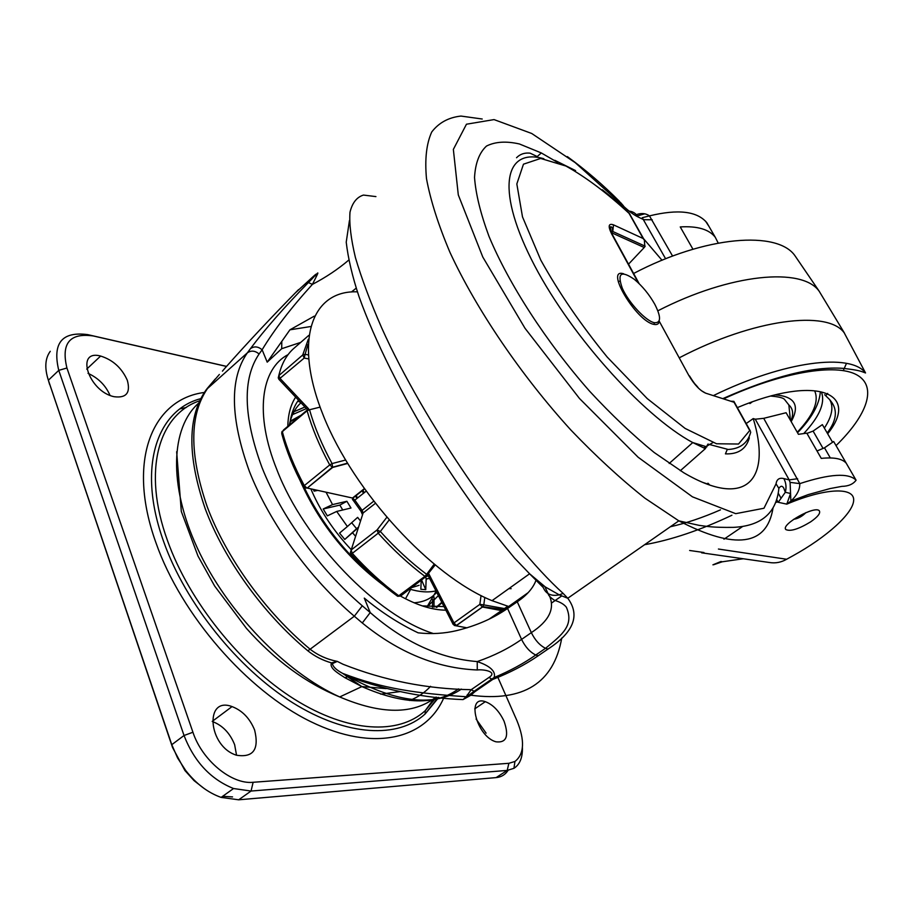 <?xml version="1.0" encoding="UTF-8"?>
<svg xmlns="http://www.w3.org/2000/svg" width="916" height="916" viewBox="0 0 916 916"><rect width="100%" height="100%" fill="white"/><g stroke="black" fill="none" stroke-linecap="round" stroke-linejoin="round"><path stroke-width="1.37" d="M672.596 256.091L649.455 215.89L642.253 217.71L665.623 258.793M692.954 249.232L680.245 226.928C697.442 225.897 709.11 229.344 715.27 237.267L706.866 222.76C697.271 211.195 678.138 208.905 649.455 215.89C645.425 213.05 640.57 212.833 634.903 215.214M755.276 419.207L789.191 479.904L790.107 482.366L790.554 493.495L786.798 504.132L790.874 501.098C796.989 495.35 799.954 489.522 799.783 483.625L763.715 418.326L755.276 419.207L753.238 418.578L746.208 423.535M790.107 482.366L799.783 483.625C829.827 473.812 848.594 472.679 856.082 480.202C853.162 484.186 848.411 486.247 841.85 486.373L829.976 488.594L808.244 494.594L790.874 501.098L790.554 493.495L785.31 492.281C786.592 487.404 786.1 482.835 783.833 478.576C779.333 477.522 776.734 479.274 776.058 483.831L763.967 508.254L735.708 513.67L692.439 496.827L638.108 457.221L579.462 398.46L525.005 328.272L482.789 257.03L458.298 194.913L453.351 149.411L466.462 124.21L494.045 119.595L531.715 133.484L575.214 162.647L620.739 203.524C627.277 210.016 633.025 214.481 637.983 216.92L643.776 219.703L652.181 219.76M702.95 482.469L709.293 484.564L707.942 483.201M847.838 465.969L846.247 463.221C842.331 458.698 834.007 457.084 821.263 458.389L806.813 433.154L798.42 434.31L786.111 412.727L763.715 418.326M846.258 463.244L833.663 441.512L824.492 447.821L817.026 450.981M806.962 433.405L813.087 431.081L822.362 424.635L832.575 442.268M753.238 418.578C771.581 478.301 747.49 510.201 683.805 472.782L654.184 452.504C632.967 435.203 611.407 414.742 589.526 391.109C546.211 341.92 508.804 284.006 489.007 236.385C480.568 213.6 475.736 193.963 474.534 177.475C475.347 163.128 479.343 152.651 486.51 146.045C495.235 141.671 506.205 140.984 519.418 143.972L541.31 152.949L537.223 156.567L530.135 153.167C524.628 152.56 520.093 154.083 516.544 157.735M310.444 326.577L289.925 329.817L314.257 316.146M351.435 291.986L356.187 288.162M536.181 579.771C533.444 587.74 527.135 595.079 517.254 601.789L507.567 608.442C493.3 618.357 476.343 625.754 456.683 630.609C444.329 633.551 431.47 634.296 418.143 632.842C399.181 623.819 381.228 612.243 364.282 598.102L370.224 612.575L362.301 605.797C319.707 569.374 281.384 516.429 261.999 467.504C243.29 416.494 242.328 378.651 259.102 353.988C255.026 350.61 251.11 350.233 247.354 352.855C229.435 378.537 230.134 418.085 249.45 471.511C269.522 522.761 309.654 578.248 354.32 616.216L362.301 605.797M541.31 152.949L557.672 162.453M643.605 238.733L662.028 260.259M433.52 633.574C377.461 616.17 304.158 540.715 276.964 469.897C254.259 413.803 261.037 368.782 288.105 354.595M461.401 689.095C434.722 707.175 397.063 703.007 348.435 676.603L344.897 677.691L361.889 686.588C403.555 704.793 435.753 705.572 458.481 688.901M463.015 699.595L470.881 695.21L474.889 691.695L471.202 689.679L466.187 696.744L463.015 699.595C424.921 698.129 386.724 690.469 348.435 676.603L342.63 673.375C336.355 670.008 332.943 666.756 332.394 663.619L331.512 662.898C328.901 668.325 339.275 673.901 344.897 677.691M332.394 663.619L337.294 661.398L331.512 662.898C322.684 660.367 314.783 656.337 307.81 650.784L310.123 649.226C265.651 612.323 226.309 557.752 207.234 506.811C188.982 453.66 189.326 413.872 208.253 387.434L219.359 374.472M435.947 697.133C413.379 714.698 381.308 714.64 339.71 696.95L361.889 686.588L342.63 673.375C382.785 688.786 416.643 693.355 466.187 696.744L468.935 695.187L467.252 694.82M215.317 378.949L206.959 388.785M712.923 564.829L721.007 561.485L722.232 561.794L713.61 564.737M722.392 561.771L742.052 558.92M741.147 558.978L742.968 558.726M741.685 558.978L743.38 558.783M786.821 504.132L786.787 504.144C825.121 487.93 854.101 486.831 853.678 500.033C853.552 513.12 826.713 537.142 792.97 555.76L786.638 559.252C781.188 562.39 775.486 563.477 769.509 562.516L703.03 553.012M810.568 521.902C798.638 529.116 790.416 531.681 785.882 529.574C780.249 524.65 815.492 504.945 819.373 510.899C820.633 513.281 817.702 516.945 810.568 521.902M715.27 237.267L718.201 243.049M561.748 638.04C553.768 683.096 523.483 702.148 470.881 695.21L468.935 695.187L473.916 691.397L491.755 679.145L492.728 679.443C509.811 672.756 524.971 664.856 538.207 655.764L547.986 649.078C573.771 632.258 580.378 615.323 567.783 598.263L563.134 593.408C507.086 542.719 424.371 422.906 381.663 327.836C370.247 301.662 361.499 278.246 355.419 257.579C350.942 238.847 349.133 223.722 349.992 212.214C352.271 202.86 356.759 197.146 363.457 195.074L375.926 196.596M295.662 292.593L313.283 276.483C320.531 269.968 312.505 278.498 308.394 282.552C284.166 307.352 264.85 329.382 250.446 348.653L247.354 352.855L206.375 389.54C187.436 415.978 187.047 455.71 205.218 508.746C224.202 559.573 263.43 614.006 307.81 650.784M489.041 677.405L471.202 689.679C426.959 689.015 384.251 680.554 343.088 664.283L337.294 661.398C327.012 659.383 317.955 655.318 310.123 649.226L354.32 616.216L362.289 622.983L370.224 612.575C404.242 642.231 439.909 658.57 477.236 661.581L477.27 669.974C483.408 669.149 498.041 671.68 489.041 677.405L491.755 679.145L494.113 677.531C497.022 668.508 481.93 663.173 477.236 661.581C493.976 655.799 508.758 648.402 521.582 639.402L507.567 608.442M259.102 353.988L262.125 349.775C258.072 346.408 254.179 346.042 250.446 348.653M300.723 342.389L281.716 348.698L267.209 362.152L262.125 349.775C274.056 329.978 290.819 308.188 312.402 284.384L308.394 282.552M474.889 691.695L492.728 679.443L494.113 677.531C509.765 671.027 523.643 663.516 535.757 655.009L538.207 655.764M348.687 260.144C338.061 269.19 325.97 277.273 312.402 284.384C314.967 279.128 321.31 267.609 315.436 275.796M529.059 573.256L543.245 587.5C545.947 594.015 551.283 596.465 559.241 594.862L563.134 593.408M549.577 596.11C554.993 608.865 548.913 621.048 531.337 632.635C535.07 640.204 539.799 645.425 545.535 648.31L547.986 649.078M813.087 431.081L822.992 448.313M824.492 447.821L830.308 457.931M267.209 362.152L289.925 329.817M679.535 357.675C753.845 318.837 827.812 309.734 844.22 332.84L848.548 340.992M846.487 363.366L843.281 370.568M827.663 393.388L825.682 395.701M752.025 402.067L749.918 403.567M657.86 310.799C730.556 273.392 802.622 266.865 819.293 291.425L822.534 296.795M623.67 273.804C604.148 267.472 636.425 321.676 654.047 324.401C657.035 324.997 658.799 323.989 659.337 321.379L688.843 375.491C694.305 384.686 699.904 390.571 705.652 393.159L734.048 402.273L733.888 401.357L730.808 401.231M528.097 592.698L508.655 606.484L492.029 600.667C431.528 576.198 353.908 492.201 323.451 415.898C292.548 339.458 312.23 289.937 357.4 291.849M680.313 470.71L705.343 448.668L707.942 444.088L727.361 449.241L725.426 453.867C738.216 454.382 746.197 449.023 749.357 437.814M575.569 170.605L554.821 160.311M602.304 189.772C617.029 201.44 619.56 204.245 628.708 212.73L643.147 238.515L613.468 224.844L612.781 231.496L611.602 232.767L644.234 247.515L628.525 264.174M643.147 238.515L644.36 240.095L644.784 246.015M644.234 247.515L645.024 246.45M658.73 323.005L658.501 321.871M654.757 304.215C649.158 294.345 642.345 286.055 634.319 279.334C620.911 270.094 616.937 273.128 622.376 288.425C628.834 302.887 645.894 321.104 654.368 322.707C661.123 323.153 661.249 316.993 654.757 304.215M362.003 490.507L363.48 493.277M308.142 354.904L305.097 354.32L304.226 358.064L308.44 358.866M345.538 460.05L332.061 463.576L332.668 467.423L347.588 463.485M366.034 491.262L354.847 500.125L352.511 498.029L307.226 488.056L332.668 467.423L329.726 464.939L304.295 485.617C294.265 466.874 286.937 448.874 282.311 431.619L307.1 410.769C311.967 428.035 319.501 446.092 329.726 464.939L332.061 463.576C321.894 444.844 314.383 426.902 309.528 409.75L307.1 410.769L308.28 409.131L309.528 409.75L320.062 407.128M434.07 564.302L426.627 574.332L427.2 576.279L425.665 576.805L435.054 565.115M386.678 517.471L377.083 529.929L380.346 531.509L389.014 520.185M481.049 595.583L479.858 604.365L483.797 604.881L484.793 597.427M362.37 515.284L363.125 512.96L362.095 510.327L354.847 500.125L353.851 501.212L352.442 499.392L352.843 498.167L364.408 489.007M308.291 339.286L302.727 354.973L304.226 358.064L278.865 379.293M349.465 497.365L352.511 498.029L364.225 488.743M347.416 463.198L332.233 467.309L307.226 488.056L304.536 487.965M361.282 511.117L362.839 513.865M401.094 595.652L425.665 576.805L424.898 576.359L398.758 595.766C382.693 583.939 367.213 569.809 352.294 553.356L351.126 550.012L377.083 529.929L378.297 533.295C393.308 549.943 408.834 564.302 424.898 576.359L426.627 574.332C410.689 562.332 395.254 548.066 380.346 531.509L352.294 553.356L351.057 554.111L350.381 552.508L363.125 512.96L375.228 503.479M504.43 608.556L483.797 604.881L482.446 607.022L456.557 625.536L453.168 624.449L453.981 622.926L428.734 573.679M362.725 489.934L364.225 492.694M332.542 504.601L346.878 501.281L339.836 505.105L323.188 508.987L332.542 504.601L326.05 492.213M346.878 501.281L350.988 508.014L336.699 511.437L327.356 515.857L323.188 508.987M358.385 527.57L344.771 539.444L339.561 533.089L347.393 526.528L336.699 511.437M347.393 526.528L357.629 517.38L360.515 520.986M355.568 536.261L352.58 532.86M425.448 576.966L426.169 578.649L425.745 589.675L421.52 579.874M429.684 578.614L426.169 578.649M355.431 495.716L356.908 498.487M425.745 589.675L420.833 589.286L421.2 580.114M351.664 522.704L356.587 528.704L358.545 527.078M344.771 539.444L356.587 528.704M339.836 505.105L342.756 509.983M317.76 490.381L314.119 491.136L313.387 489.419M310.868 488.858L312.047 491.64C321.287 512.456 334.351 531.807 351.24 549.669M409.257 588.977C419.425 592.068 428.322 592.709 435.959 590.877M414.066 602.785C423.719 602.144 431.264 598.652 436.692 592.297M356.049 495.224L357.526 498.006M504.052 721.167C499.209 711.056 492.957 704.553 485.308 701.679C465.832 694.694 476.572 736.601 495.98 741.811C506.537 743.036 509.227 736.155 504.052 721.167M486.098 733.166L476.091 719.037M127.324 380.323C121.817 367.992 112.92 359.896 100.634 356.049C74.917 349.088 88.577 391.533 114.134 396.708C126.316 398.277 130.725 392.815 127.324 380.323M110.012 395.357C105.626 385.35 98.298 378.01 88.028 373.35M254.625 730.052C249.85 718.35 242.328 710.53 232.046 706.591C204.188 695.988 208.024 746.54 236.523 755.231C253.274 757.841 259.308 749.448 254.625 730.052M236.546 755.231L234.633 744.674C229.973 733.063 222.508 725.323 212.237 721.465M226.527 366.377L87.661 334.615C61.899 331.26 52.269 343.179 58.761 370.362L184.036 735.502C194.215 761.643 210.714 779.321 233.546 788.527L251.053 791.046L507.201 770.413L513.945 768.318C519.807 764.539 522.635 757.658 522.406 747.662M508.082 770.322C505.334 774.661 501.35 777.089 496.129 777.604L238.675 799.805L221.122 797.401C207.852 792.695 196.013 783.695 185.605 770.379L177.567 757.933L171.784 744.685L48.365 380.232C44.437 368.026 45.067 358.385 50.265 351.32M48.559 380.873L172.551 747.513L184.917 770.516L194.089 780.661L204.417 788.71M222.645 796.302L232.549 796.909M506.559 697.087L516.967 720.709C524.994 740.517 524.318 754.108 514.941 761.471L508.872 763.303L253.125 782.287C231.691 784.657 202.115 760.394 192.933 732.25L66.925 368.003C60.971 343.328 69.753 332.645 93.26 335.954L226.481 366.434M497.88 677.405L506.262 696.423M776.528 499.884L777.501 501.659M507.773 606.232L489.167 619.102M494.606 616.308L526.666 594.152M797.63 478.702L789.191 479.904L783.833 478.576M304.948 407.013L292.25 412.463M290.349 421.131L301.066 415.2M442.004 602.671L436.84 607.331M436.062 607.342L441.798 602.27M300.173 415.956L290.269 421.784M289.296 425.104C291.219 415.532 295.101 408.089 300.952 402.777M444.008 606.587L422.276 605.888M438.375 595.595L427.268 606.77M427.062 606.736L436.153 591.255M361.866 686.565L386.14 688.614M399.88 691.614L380.735 694.156M409.567 700.488C417.856 697.282 424.852 692.553 430.566 686.324M432.455 607.274L432.65 599.465M434.012 607.331L434.012 596.854M410.62 589.377L405.502 598.778M300.013 480.373C318.745 522.498 346.397 557.34 382.957 584.877M399.239 595.4C416.574 605.144 432.112 610.067 445.852 610.17M295.662 397.143C290.693 404.654 288.071 414.387 287.807 426.352M176.662 451.725L181.311 511.471L198.005 556.081L214.63 586L246.461 628.387C274.972 660.356 306.047 683.21 339.71 696.95C285.666 672.562 226.676 611.579 197.375 548.123C167.994 484.587 170.96 427.612 198.566 403.212M297.906 401.139L300.608 402.41M703.969 552.531L689.633 550.482M701.622 552.817L702.606 552.955M786.638 559.252L718.419 549.039M775.669 502.334L777.169 502.14M723.972 539.192L742.704 526.448M776.058 483.831L778.863 488.354C780.661 485.709 782.275 485.606 783.707 488.033L785.31 492.281L778.234 502.289L786.787 504.144M705.549 221.168L709.121 226.653M620.739 203.524L619.537 201.44C603.266 185.032 585.862 170.078 567.336 156.59M482.217 119.011L460.966 116.069C448.565 117.431 438.833 122.733 431.745 131.973C426.455 143.56 424.703 159.098 426.478 178.586C430.474 200.203 438.306 224.821 449.996 252.438C476.423 309.505 520.975 375.228 570.874 430.016C596.007 456.271 620.682 478.988 644.898 498.167L678.825 520.849C735.537 550.184 766.944 545.879 773.035 507.945M637.983 216.92C635.944 213.451 633.013 211.516 629.178 211.138M636.528 216.165L644.738 213.817M222.428 371.152L225.336 367.751C247.183 343.088 271.583 317.05 298.536 289.628M362.289 622.983C398.655 652.639 436.978 668.302 477.27 669.974M517.254 601.789L531.337 632.635L521.582 639.402C525.292 646.948 530.009 652.158 535.757 655.009L545.535 648.31C563.088 634.032 574.08 625.067 566.34 607.171C563.913 604.194 559.997 601.927 554.615 600.346C550.619 597.77 548.444 595.537 548.111 593.637M543.245 587.5L541.768 584.339M703.637 447.935L712.877 442.623M790.439 420.318L788.848 404.941C793.061 408.708 793.737 414.089 790.874 421.074M775.371 394.888C794.813 396.468 800.092 405.387 791.195 421.635M814.702 390.96C819.225 401.357 813.419 415.131 797.252 432.272M821.801 393.159C825.03 403.658 819.041 417.101 803.813 433.486M824.686 394.716L829.724 399.674C833.835 406.853 832.049 416.322 824.366 428.093M720.48 509.857C702.778 517.597 686.061 523.231 670.352 526.757M737.357 407.609C816.625 374.266 860.548 393.101 827.652 433.783M731.918 515.239C700.477 530.135 671.359 539.959 644.589 544.711M723.514 398.895C781.795 372.033 835.724 363.194 856.7 374.804C877.791 386.438 867.212 415.291 836.033 445.611M713.335 395.632C784.336 360.938 850.609 352.855 865.54 372.961L844.22 332.84M618.311 281.865L619.857 280.983M633.609 273.483C705.228 235.733 778.176 230.099 795.271 256.182L796.851 258.495M659.337 321.379L688.843 375.491M689.633 376.19L689.473 375.892C695.794 386.083 695.37 383.907 698.118 387.605L698.427 388.132M551.718 602.923L561.279 596.247M543.852 158.743C505.575 147.648 495.27 187.116 531.2 258.965C566.718 330.642 642.242 415.578 692.771 442.565L705.343 448.668M750.41 431.15L733.888 401.357M734.048 402.273L749.712 430.509L738.536 444.031L716.53 443.768L685.111 428.425L647.234 398.586L607.239 357.103C581.099 325.065 558.955 292.742 540.795 260.133L522.498 216.886L516.83 183.956L523.471 164.182L540.669 158.445L565.905 166.025C585.748 177.063 606.884 192.91 629.303 213.588L630.082 214.378M701.221 390.582L705.652 393.159M613.468 224.844C608.43 223.103 607.858 226.195 611.739 234.107L612.598 234.965M611.739 234.107L638.337 282.872M308.497 408.696L280.307 378.709L278.83 375.629L302.727 354.973L305.097 354.32L307.982 344.347M308.715 335.439L294.219 348.057C286.697 354.515 281.578 363.698 278.83 375.629L278.246 377.85L278.956 379.384L307.204 409.418M306.791 487.942L304.295 485.617L303.459 486.98L306.791 487.942M307.009 410.208L283.536 429.947L281.716 433.508C286.284 450.58 293.521 468.374 303.414 486.9M399.525 596.19L397.624 596.282L399.525 596.19M503.033 609.518L482.869 606.655L456.374 625.468L453.981 622.926L479.858 604.365L482.446 607.022L501.499 610.583M467.114 627.838L454.244 625.456M508.861 588.622L511.128 588.667M373.556 501.327L360.996 511.265L353.851 501.212M360.996 511.277L362.53 514.792M396.868 595.732L397.624 596.282C381.422 584.534 365.908 570.485 351.057 554.111L351 554.065M410.689 587.912L419.116 585.29M426.123 579.942L427.2 578.672M179.994 408.891L186.326 407.437M425.768 710.06L425.173 711.343M443.745 697.969C425.86 738.834 374.266 752.734 310.661 721.602C247.228 690.721 181.231 615.025 155.983 542.856C126.099 459.992 152.777 398.964 204.314 392.472M292.193 412.647L294.025 413.643M438.192 697.385L425.139 713.976C398.38 738.594 347.313 736.899 292.49 702.629C237.771 668.417 185.57 603.369 163.758 541.883C136.77 467.492 156.762 410.105 200.684 398.678M436.44 697.19L425.184 710.736C398.769 734.907 348.435 733.086 294.437 699.229C240.53 665.417 189.12 601.354 167.548 540.761C141.762 469.908 159.041 414.192 199.642 400.807M238.675 799.805L251.053 791.046L253.125 782.287M508.872 763.303L507.201 770.413L496.129 777.604M172.551 747.513L171.784 744.685L184.036 735.502L192.933 732.25M49.601 384.399L48.365 380.232L58.761 370.362L66.925 368.003M88.302 334.752L93.26 335.954M776.642 499.495L777.684 501.384M778.188 493.083L780.936 498.041M793.565 519.338C798.019 518.651 802.164 516.395 805.988 512.582M306.425 408.582L292.548 414.605M289.983 424.532C290.624 411.765 297.402 400.922 298.593 400.258M378.033 580.675L365.759 570.176C340.065 546.657 319.638 519.235 304.478 487.942M778.863 488.354C776.459 513.075 761.23 526.082 733.178 527.376C711.881 527.582 707.621 526.437 698.977 525.326L678.825 520.849L567.771 598.251M623.475 205.871L620.567 202.55M349.443 220.516L346.225 242.179C348.126 258.495 352.397 276.666 359.049 296.692C374.472 339.928 402.135 395.575 435.787 450.077C453.077 477.19 470.721 502.735 488.732 526.734L514.712 558.256L529.62 573.794L545.352 586.984L559.252 594.862M559.241 594.862L567.783 598.263M544.825 586.618L547.974 593.35M785.882 529.574L785.562 528.99M856.082 480.202L846.247 463.221M281.716 348.698L281.784 341.542M770.848 396.067C778.692 396.731 783.249 397.853 784.497 399.422L788.848 404.941M820.278 392.529C819.133 404.872 811.553 418.28 797.527 432.741M829.724 399.674L831.694 402.284C837.762 410.849 836.262 421.085 827.194 432.982M722.77 398.655C773.058 376.373 813.087 366.263 842.846 368.335C859.471 370.19 861.063 371.324 865.54 372.961M844.506 333.195L819.293 291.425M795.328 256.262L819.522 291.723M706.854 446.859L692.771 442.565L669.172 463.473M529.608 573.782L492.029 600.667M644.36 240.095L629.143 213.084M727.361 449.516C739.956 449.058 747.742 443.275 750.708 432.18M639.173 283.685L612.403 234.611C609.873 227.466 609.816 225.176 612.243 227.74L612.781 231.496L645.162 246.186M654.368 322.707L654.047 324.401M279.3 373.659L278.75 375.697M282.243 431.264L281.727 432.295M453.111 624.323L427.795 574.927M438.753 697.442L425.139 713.976L425.184 710.736L433.955 698.633M474.717 708.881L485.308 701.679M86.722 369.102L100.634 356.049M212.237 721.396L232.046 706.591M184.917 770.516L185.605 770.379M221.122 797.401L233.546 788.527M514.941 761.471L513.945 768.318"/></g></svg>
